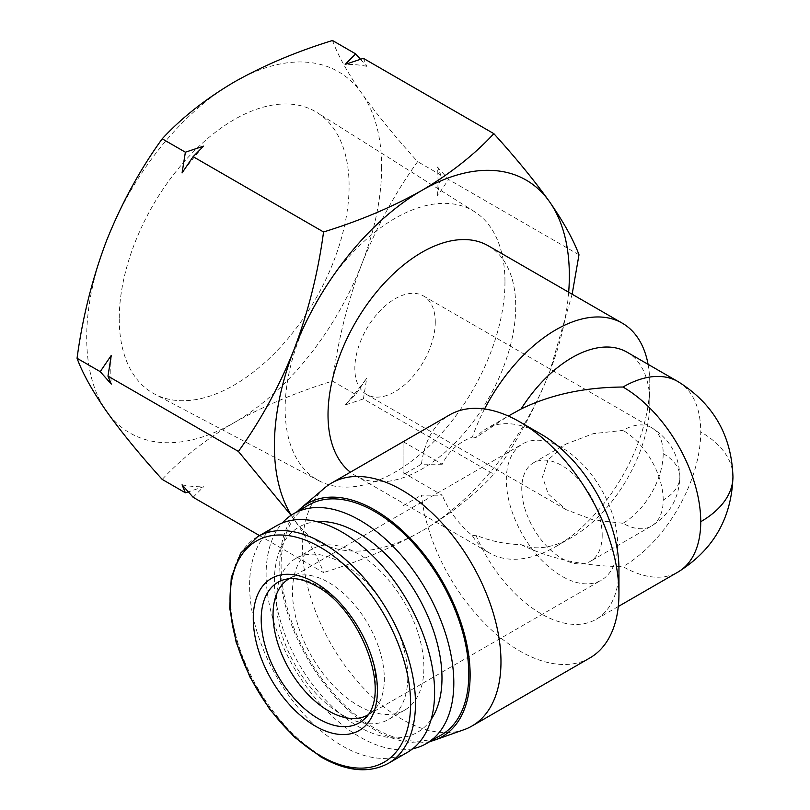 <?xml version="1.0" encoding="UTF-8"?>
<svg xmlns="http://www.w3.org/2000/svg" width="810" height="810" viewBox="0 0 810 810"><rect width="100%" height="100%" fill="white"/><g stroke="black" fill="none" stroke-linecap="round" stroke-linejoin="round"><path stroke-width="0.61" stroke-dasharray="4.05 3.04" d="M119.242 318.705A162.537 93.838 120 0 0 154.72 394.116A162.537 93.838 120 0 0 279.328 348.32A162.537 93.838 120 0 0 349.1 185.996A162.537 93.838 120 0 0 317.216 112.651A162.537 93.838 120 0 0 191.362 153.9A162.537 93.838 120 0 0 119.242 318.705M504.964 281.779A155.429 89.738 -60 0 1 438.24 437.005A155.429 89.738 -60 0 1 319.079 480.796A155.429 89.738 -60 0 1 285.15 408.685A155.429 89.738 -60 0 1 354.122 251.09A155.429 89.738 -60 0 1 474.468 211.653A155.429 89.738 -60 0 1 504.964 281.779M622.981 523.27L593.365 520L566.099 509.662L548.188 493.918L542.538 476.817L548.188 459.726L566.099 443.981L593.365 433.644L622.981 430.373A56.882 32.845 -60 0 1 651.422 427.558A56.882 32.845 -60 0 1 663.198 453.6A56.882 32.845 -60 0 1 622.981 523.27A56.882 32.845 -120 0 0 651.422 526.085A56.882 32.845 -120 0 0 663.198 500.043A56.882 32.835 0 0 0 679.863 476.817A56.882 32.835 0 0 0 663.198 453.6M435.274 322.016A56.882 32.845 -60 0 1 410.447 379.252A56.882 32.845 -60 0 1 366.616 394.49A56.882 32.845 -60 0 1 354.841 368.459A56.882 32.845 -60 0 1 379.667 311.212A56.882 32.845 -60 0 1 423.498 295.974A56.882 32.845 -60 0 1 435.274 322.016M381.652 167.204A208.565 120.417 -60 0 1 361.888 263.756A208.565 120.417 -60 0 1 234.171 422.638A208.565 120.417 -60 0 1 106.454 411.237A208.565 120.417 -60 0 1 106.454 240.934A208.565 120.417 -60 0 1 234.171 82.053A208.565 120.417 -60 0 1 361.888 93.464A208.565 120.417 -60 0 1 381.652 167.204M332.495 40.5C337.942 55.374 347.743 73.032 361.888 93.464C376.751 114.301 395.331 137.022 417.636 161.635C395.331 192.537 376.751 226.577 361.888 263.756C347.743 301.34 337.942 340.453 332.495 381.085C296.308 392.242 263.533 406.093 234.171 422.638C205.517 439.587 181.521 458.511 162.202 479.409M602.194 535.258A56.882 32.845 60 0 1 590.419 561.3A56.882 32.845 60 0 1 546.588 546.062A56.882 32.845 60 0 1 521.751 488.815A56.882 32.845 60 0 1 533.537 462.783A56.882 32.845 60 0 1 577.368 478.022A56.882 32.845 60 0 1 602.194 535.258M259.524 535.592L323.554 572.559C318.107 557.685 308.306 540.027 294.151 519.595A208.565 120.417 -60 0 1 291.246 515.19M332.495 381.085L355.671 394.47L345.192 404.99L363.406 398.935L493.847 474.245C474.518 495.133 450.532 514.056 421.868 531.006A208.565 120.417 -60 0 1 294.151 519.595L291.084 515.302M437.511 195.747A231.346 133.569 120 0 0 437.987 181.126A231.346 133.569 120 0 0 437.511 167.042L448.558 179.486L437.511 195.747L440.812 175.021L437.511 167.042M617.615 544.168A78.681 45.431 60 0 1 601.314 580.183A78.681 45.431 60 0 1 540.685 559.103A78.681 45.431 60 0 1 506.331 479.915A78.681 45.431 60 0 1 522.632 443.9A78.681 45.431 60 0 1 583.271 464.981A78.681 45.431 60 0 1 617.615 544.168M289.13 578.715A78.681 45.431 60 0 1 289.352 578.583A78.681 45.431 60 0 1 294.567 576.285A78.681 45.431 60 0 1 353.15 603.146A78.681 45.431 60 0 1 384.335 678.851A78.681 45.431 60 0 1 372.63 711.504A78.681 45.431 60 0 1 368.034 714.865A78.681 45.431 60 0 1 367.811 714.997M111.274 355.387A231.346 133.569 120 0 0 110.808 370.018A231.346 133.569 120 0 0 111.274 384.092M488.227 245.774A132.719 76.626 -60 0 1 515.717 306.534A132.719 76.626 -60 0 1 457.782 440.093A132.719 76.626 -60 0 1 355.509 475.652A132.719 76.626 -60 0 1 350.376 472.19M589.893 657.933A140.312 81.01 60 0 1 519.747 650.987A140.312 81.01 60 0 1 421.443 495.153L442.24 495.214L403.096 472.615L403.096 441.652M403.188 441.703L442.24 464.251C448.386 451.494 458.44 442.392 472.402 436.965A132.719 76.626 -60 0 1 484.552 408.989M648.081 364.328A132.719 76.626 -60 0 1 649.792 383.94A132.719 76.626 -60 0 1 555.943 546.487A132.719 76.626 -60 0 1 489.584 553.058A132.719 76.626 -60 0 1 472.402 535.734C458.511 523.888 448.457 510.381 442.24 495.214M627.011 352.168A109.968 63.494 -60 0 1 649.792 402.509A109.968 63.494 -60 0 1 572.032 537.202A109.968 63.494 -60 0 1 521.083 544.654C505.197 544.188 490.141 541.039 475.936 535.197A109.968 63.494 -120 0 0 541.191 613.828A109.968 63.494 -120 0 0 596.18 619.275A109.968 63.494 -120 0 0 618.951 568.934M475.936 535.197L472.402 535.734M521.083 544.654C550.496 559.021 584.456 566.342 622.981 566.615A109.968 63.494 -120 0 0 677.96 572.062M464.079 729.658A140.312 81.01 60 0 1 401.76 719.098A140.312 81.01 60 0 1 312.245 602.255A140.312 81.01 60 0 1 324.567 488.015M430.049 741.464A134.622 77.719 60 0 1 374.949 729.942A134.622 77.719 60 0 1 290.365 621.624A134.622 77.719 60 0 1 297.331 511.576M276.686 525.69A130.825 75.532 -120 0 0 256.628 630.514A130.825 75.532 -120 0 0 342.103 745.808A130.825 75.532 -120 0 0 407.511 752.288M441.308 734.964A132.719 76.626 60 0 1 374.949 728.392A132.719 76.626 60 0 1 288.238 611.428A132.719 76.626 60 0 1 308.59 505.075M412.715 748.754A132.719 76.626 60 0 1 359.964 737.039A132.719 76.626 60 0 1 277.02 631.486A132.719 76.626 60 0 1 282.346 522.936M358.192 705.551A92.907 53.642 -120 0 0 404.646 710.157A92.907 53.642 -120 0 0 418.881 635.708A92.907 53.642 -120 0 0 358.192 553.837A92.907 53.642 -120 0 0 311.739 549.241A92.907 53.642 -120 0 0 297.493 623.68A92.907 53.642 -120 0 0 358.192 705.551M342.103 714.845A92.907 53.642 -120 0 0 388.557 719.442A92.907 53.642 -120 0 0 402.793 644.993A92.907 53.642 -120 0 0 342.103 563.122A92.907 53.642 -120 0 0 295.65 558.525A92.907 53.642 -120 0 0 281.404 632.974A92.907 53.642 -120 0 0 342.103 714.845M431.112 719.452A118.503 68.415 60 0 1 358.192 726.459A118.503 68.415 60 0 1 277.152 607.551A118.503 68.415 60 0 1 316.923 521.66M360.501 59.282L366.717 66.329L363.406 58.35M578.988 254.796L448.558 179.486M440.812 175.021L417.636 161.635M572.144 294.212L549.595 372.124A208.565 120.417 -60 0 1 421.868 531.006C392.516 547.55 359.741 561.401 323.554 572.559M193.114 497.259L203.604 486.739L188.285 491.852M568.671 292.218A208.565 120.417 -60 0 1 549.595 372.124C534.732 409.303 516.152 443.343 493.847 474.245M363.406 398.935L366.717 378.209L355.671 394.47M366.717 66.329A231.346 133.569 120 0 0 345.192 64.405M203.604 146.144A231.346 133.569 120 0 0 182.068 172.935M182.068 484.815A231.346 133.569 120 0 0 203.604 486.739M345.192 404.99A231.346 133.569 120 0 0 366.717 378.209M472.402 436.965L475.936 437.532L507.425 416.553L486.213 428.804A109.968 63.494 -120 0 0 475.936 437.532M541.191 434.251A109.968 63.494 -120 0 0 486.213 428.804M442.24 464.251L421.443 464.191A140.312 81.01 60 0 1 449.591 414.912M403.096 441.754L403.096 474.771L421.443 464.191M403.096 472.615L403.096 474.771M403.096 505.734L421.443 495.153M294.567 576.285L283.389 579.849A81.203 46.879 60 0 1 318.613 586.248A81.203 46.879 60 0 1 376.022 685.695A81.203 46.879 60 0 1 363.953 719.401L372.63 711.504M257.55 536.736A130.825 75.532 -120 0 0 237.492 641.571A130.825 75.532 -120 0 0 322.967 756.854A130.825 75.532 -120 0 0 388.375 763.334M732.949 476.817A109.968 63.494 0 0 0 700.741 431.922A109.968 63.494 -60 0 1 622.981 566.615M677.96 381.581A109.968 63.494 -60 0 1 700.741 431.922M663.198 500.043A56.882 32.845 -120 0 0 622.981 430.373M423.498 295.974L651.422 427.558C669.688 438.909 679.165 455.331 679.863 476.817C679.205 498.201 669.718 514.613 651.422 526.085L590.419 561.3M319.079 480.796L154.72 394.116M566.099 509.662L366.616 394.49M368.034 714.865L601.314 580.183M618.293 606.508L596.18 619.275M404.646 710.157L388.557 719.442M474.468 211.653L317.216 112.651M533.537 462.783L566.099 443.981M289.352 578.583L522.632 443.9M355.509 475.652L489.584 553.058M649.792 402.509L649.792 383.94M572.032 537.202L555.943 546.487M311.739 549.241L295.65 558.525"/><path stroke-width="1.21" d="M291.246 515.19A208.565 120.417 -60 0 1 274.398 445.865A208.565 120.417 -60 0 1 294.151 349.302C308.306 311.718 318.107 272.616 323.554 231.974C359.741 220.816 392.516 206.965 421.868 190.421C450.532 173.472 474.518 154.548 493.847 133.66C516.152 158.264 534.732 180.994 549.595 201.832C563.74 222.264 573.541 239.912 578.988 254.796L572.144 294.212M291.084 515.302L238.403 451.423C260.719 420.522 279.298 386.481 294.151 349.302A208.565 120.417 -60 0 1 421.868 190.421A208.565 120.417 -60 0 1 549.595 201.832A208.565 120.417 -60 0 1 568.671 292.218M367.811 714.997A78.681 45.431 60 0 1 307.253 693.633A78.681 45.431 60 0 1 273.051 614.598A78.681 45.431 60 0 1 289.13 578.715M259.524 535.592L193.114 497.259L182.068 484.815L185.379 492.784L162.202 479.409C139.887 454.795 121.308 432.064 106.454 411.237C92.299 390.805 82.499 373.147 77.051 358.273L100.227 371.648L111.274 384.092L107.973 376.123L238.403 451.423M350.376 472.19A132.719 76.626 -60 0 1 328.02 414.902A132.719 76.626 -60 0 1 385.955 281.333A132.719 76.626 -60 0 1 488.227 245.774L622.303 323.18A132.719 76.626 -60 0 1 648.081 364.328M484.552 408.989A132.719 76.626 -60 0 1 622.303 323.18M618.951 593.7L618.951 568.934A109.968 63.494 -120 0 0 541.191 434.251L519.747 421.858A140.312 81.01 60 0 1 519.747 421.868A140.312 81.01 60 0 1 618.951 593.7A140.312 81.01 60 0 1 589.893 657.933L471.916 726.054A140.312 81.01 60 0 1 464.079 729.658L434.737 740.067A134.622 77.719 60 0 1 430.049 741.464M297.331 511.576A134.622 77.719 60 0 1 300.875 508.214L324.567 488.015A140.312 81.01 60 0 1 331.604 483.033A140.312 81.01 60 0 1 401.76 489.979A140.312 81.01 60 0 1 493.422 613.615A140.312 81.01 60 0 1 471.916 726.054M300.875 508.214A134.622 77.719 60 0 1 374.949 510.108A134.622 77.719 60 0 1 464.697 635.232A134.622 77.719 60 0 1 434.737 740.067M388.375 763.334L407.511 752.288A130.825 75.532 -120 0 0 427.569 647.453A130.825 75.532 -120 0 0 342.103 532.16A130.825 75.532 -120 0 0 276.686 525.69L257.55 536.736L240.752 553.038L231.265 577.581L229.726 608.158L236.145 642.249L249.925 677.018L269.862 709.519L294.263 736.978L321.064 757.046C346.741 771.535 369.178 773.631 388.375 763.334A130.825 75.532 -120 0 0 408.432 658.5A130.825 75.532 -120 0 0 322.967 543.216A130.825 75.532 -120 0 0 257.55 536.736M282.346 522.936A132.719 76.626 60 0 1 293.605 513.732L308.59 505.075A132.719 76.626 60 0 1 374.949 511.657A132.719 76.626 60 0 1 461.649 628.611A132.719 76.626 60 0 1 441.308 734.964L426.323 743.61A132.719 76.626 60 0 1 412.715 748.754M293.605 513.732A132.719 76.626 60 0 1 359.964 520.303A132.719 76.626 60 0 1 446.664 637.257A132.719 76.626 60 0 1 426.323 743.61M316.923 521.66A118.503 68.415 60 0 1 358.192 532.939A118.503 68.415 60 0 1 431.112 719.452M77.051 358.273C82.499 317.631 92.299 278.518 106.454 240.934C121.308 203.766 139.887 169.725 162.202 138.814C181.521 117.926 205.517 99.002 234.171 82.053C263.533 65.509 296.308 51.658 332.495 40.5L355.671 53.885L345.192 64.405L363.406 58.35L493.847 133.66M360.501 59.282L355.671 53.885M162.202 138.814L185.379 152.199L203.604 146.144L193.114 156.664L323.554 231.974M193.114 156.664L182.068 172.935L185.379 152.199M107.973 376.123L111.274 355.387L100.227 371.648M185.379 492.784L188.285 491.852M521.083 408.989A109.968 63.494 -60 0 1 627.011 352.168L677.96 381.581A109.968 63.494 -60 0 0 622.981 387.028C584.456 387.301 550.496 394.622 521.083 408.989L508.326 416.036M331.604 483.033L449.591 414.912A140.312 81.01 60 0 1 519.747 421.858L541.191 434.251M261.195 619.397A81.203 46.879 60 0 1 283.389 579.849L289.362 578.694C297.321 578.006 306.352 580.507 316.467 586.197C361.209 609.626 393.214 695.496 363.953 719.401A81.203 46.879 60 0 1 318.613 718.845A81.203 46.879 60 0 1 261.195 619.397M315.343 582.754A87.794 50.686 -120 0 0 253.267 618.587A87.794 50.686 -120 0 0 315.343 726.114A87.794 50.686 -120 0 0 377.419 690.272A87.794 50.686 -120 0 0 315.343 582.754M320.325 547.297A127.697 73.72 -120 0 0 230.03 599.43A127.697 73.72 -120 0 0 320.325 755.821A127.697 73.72 -120 0 0 410.619 703.688A127.697 73.72 -120 0 0 320.325 547.297M700.741 521.721A109.968 63.494 0 0 0 732.949 476.817C731.602 518.299 713.276 550.041 677.96 572.062A109.968 63.494 -120 0 0 700.741 521.721A109.968 63.494 -120 0 0 622.981 387.028M732.949 476.817C731.582 435.284 713.256 403.532 677.96 381.581M677.96 572.062L618.293 606.508"/></g></svg>
